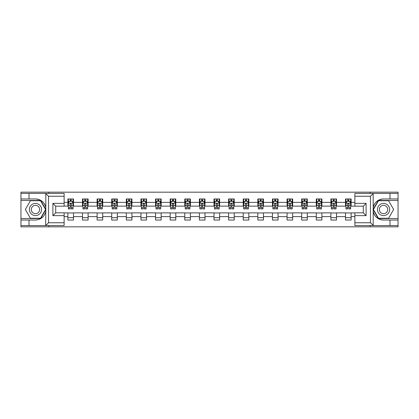 <?xml version="1.0" encoding="UTF-8"?>
<svg xmlns="http://www.w3.org/2000/svg" width="419" height="419" viewBox="0 0 419 419"><rect width="100%" height="100%" fill="white"/><g stroke="black" fill="none" stroke-linecap="round" stroke-linejoin="round"><path stroke-width="0.63" d="M64.128 196.244L48.536 196.244L45.64 193.437L64.128 193.437L64.128 206.174L55.701 206.174L55.701 212.826L64.128 212.826L64.128 225.563L45.64 225.563L45.807 211.537C44.356 216.796 40.91 219.629 35.468 220.038L20.95 220.038L20.95 226.826L398.05 226.826L398.05 200.46L378.315 200.46L373.093 209.5L378.315 218.54L398.05 218.54M383.532 198.962C378.09 199.371 374.644 202.204 373.193 207.463A10.538 10.538 0 0 1 383.532 198.962L398.05 198.962L398.05 192.174L370.139 192.174L370.139 193.437M370.139 192.174L20.95 192.174L20.95 218.54L40.685 218.54L45.907 209.5L40.685 200.46L20.95 200.46M370.139 225.563L370.139 226.826M48.861 226.826L48.861 225.563M48.861 193.437L48.861 192.174M354.872 206.127L351.122 206.127L351.122 198.962L345.502 198.962L345.502 202.382L336.509 202.382L336.509 198.962L330.89 198.962L330.89 202.382L321.902 202.382L321.902 198.962L316.277 198.962L316.277 202.382L307.289 202.382L307.289 198.962L301.67 198.962L301.67 202.382L292.677 202.382L292.677 198.962L287.057 198.962L287.057 202.382L278.064 202.382L278.064 198.962L272.444 198.962L272.444 202.382L263.451 202.382L263.451 198.962L257.832 198.962L257.832 202.382L248.839 202.382L248.839 198.962L243.219 198.962L243.219 202.382L234.226 202.382L234.226 198.962L228.606 198.962L228.606 202.382L219.614 202.382L219.614 198.962L213.994 198.962L213.994 202.382L205.006 202.382L205.006 198.962L199.386 198.962L199.386 202.382L190.394 202.382L190.394 198.962L184.774 198.962L184.774 202.382L175.781 202.382L175.781 198.962L170.161 198.962L170.161 202.382L161.168 202.382L161.168 198.962L155.549 198.962L155.549 202.382L146.556 202.382L146.556 198.962L140.936 198.962L140.936 202.382L131.943 202.382L131.943 198.962L126.323 198.962L126.323 202.382L117.33 202.382L117.33 198.962L111.711 198.962L111.711 202.382L102.723 202.382L102.723 198.962L97.098 198.962L97.098 202.382L88.11 202.382L88.11 198.962L82.491 198.962L82.491 202.382L73.498 202.382L73.498 198.962L67.878 198.962L67.878 202.382L64.128 202.382M351.122 202.382L354.872 202.382M354.872 216.618L351.122 216.618L351.122 220.038L345.502 220.038L345.502 216.618L336.509 216.618L336.509 220.038L330.89 220.038L330.89 216.618L321.902 216.618L321.902 220.038L316.277 220.038L316.277 216.618L307.289 216.618L307.289 220.038L301.67 220.038L301.67 216.618L292.677 216.618L292.677 220.038L287.057 220.038L287.057 216.618L278.064 216.618L278.064 220.038L272.444 220.038L272.444 216.618L263.451 216.618L263.451 220.038L257.832 220.038L257.832 216.618L248.839 216.618L248.839 220.038L243.219 220.038L243.219 216.618L234.226 216.618L234.226 220.038L228.606 220.038L228.606 216.618L219.614 216.618L219.614 220.038L213.994 220.038L213.994 216.618L205.006 216.618L205.006 220.038L199.386 220.038L199.386 216.618L190.394 216.618L190.394 220.038L184.774 220.038L184.774 216.618L175.781 216.618L175.781 220.038L170.161 220.038L170.161 216.618L161.168 216.618L161.168 220.038L155.549 220.038L155.549 216.618L146.556 216.618L146.556 220.038L140.936 220.038L140.936 216.618L131.943 216.618L131.943 220.038L126.323 220.038L126.323 216.618L117.33 216.618L117.33 220.038L111.711 220.038L111.711 216.618L102.723 216.618L102.723 220.038L97.098 220.038L97.098 216.618L88.11 216.618L88.11 220.038L82.491 220.038L82.491 216.618L73.498 216.618L73.498 220.038L67.878 220.038L67.878 216.618L64.128 216.618M345.502 202.382L345.502 206.127L336.509 206.127L336.509 202.382M336.509 216.618L336.509 212.873L345.502 212.873L345.502 216.618M330.89 202.382L330.89 206.127L321.902 206.127L321.902 202.382M321.902 216.618L321.902 212.873L330.89 212.873L330.89 216.618M316.277 202.382L316.277 206.127L307.289 206.127L307.289 202.382M307.289 216.618L307.289 212.873L316.277 212.873L316.277 216.618M301.67 202.382L301.67 206.127L292.677 206.127L292.677 202.382M292.677 216.618L292.677 212.873L301.67 212.873L301.67 216.618M287.057 202.382L287.057 206.127L278.064 206.127L278.064 202.382M278.064 216.618L278.064 212.873L287.057 212.873L287.057 216.618M272.444 202.382L272.444 206.127L263.451 206.127L263.451 202.382M263.451 216.618L263.451 212.873L272.444 212.873L272.444 216.618M257.832 202.382L257.832 206.127L248.839 206.127L248.839 202.382M248.839 216.618L248.839 212.873L257.832 212.873L257.832 216.618M243.219 202.382L243.219 206.127L234.226 206.127L234.226 202.382M234.226 216.618L234.226 212.873L243.219 212.873L243.219 216.618M228.606 202.382L228.606 206.127L219.614 206.127L219.614 202.382M219.614 216.618L219.614 212.873L228.606 212.873L228.606 216.618M213.994 202.382L213.994 206.127L205.006 206.127L205.006 202.382M205.006 216.618L205.006 212.873L213.994 212.873L213.994 216.618M199.386 202.382L199.386 206.127L190.394 206.127L190.394 202.382M190.394 216.618L190.394 212.873L199.386 212.873L199.386 216.618M184.774 202.382L184.774 206.127L175.781 206.127L175.781 202.382M175.781 216.618L175.781 212.873L184.774 212.873L184.774 216.618M170.161 202.382L170.161 206.127L161.168 206.127L161.168 202.382M161.168 216.618L161.168 212.873L170.161 212.873L170.161 216.618M155.549 202.382L155.549 206.127L146.556 206.127L146.556 202.382M146.556 216.618L146.556 212.873L155.549 212.873L155.549 216.618M140.936 202.382L140.936 206.127L131.943 206.127L131.943 202.382M131.943 216.618L131.943 212.873L140.936 212.873L140.936 216.618M126.323 202.382L126.323 206.127L117.33 206.127L117.33 202.382M117.33 216.618L117.33 212.873L126.323 212.873L126.323 216.618M111.711 202.382L111.711 206.127L102.723 206.127L102.723 202.382M102.723 216.618L102.723 212.873L111.711 212.873L111.711 216.618M97.098 202.382L97.098 206.127L88.11 206.127L88.11 202.382M88.11 216.618L88.11 212.873L97.098 212.873L97.098 216.618M82.491 202.382L82.491 206.127L73.498 206.127L73.498 202.382M73.498 216.618L73.498 212.873L82.491 212.873L82.491 216.618M67.878 202.382L67.878 206.127L64.128 206.127M64.128 212.873L67.878 212.873L67.878 216.618M351.122 216.618L351.122 212.873L354.872 212.873M67.878 201.303L68.344 201.303M70.125 201.303L71.251 201.303M73.026 201.303L73.498 201.303M67.878 206.033L68.344 206.033M70.125 206.033L71.251 206.033M73.026 206.033L73.498 206.033M67.878 212.967L73.498 212.967M67.878 217.697L73.498 217.697M82.491 212.967L88.11 212.967M82.491 217.697L88.11 217.697M82.491 201.303L82.957 201.303M84.738 201.303L85.858 201.303M87.639 201.303L88.11 201.303M82.491 206.033L82.957 206.033M84.738 206.033L85.858 206.033M87.639 206.033L88.11 206.033M97.098 212.967L102.723 212.967M97.098 217.697L102.723 217.697M97.098 201.303L97.569 201.303M99.35 201.303L100.471 201.303M102.252 201.303L102.723 201.303M97.098 206.033L97.569 206.033M99.35 206.033L100.471 206.033M102.252 206.033L102.723 206.033M111.711 212.967L117.33 212.967M111.711 217.697L117.33 217.697M111.711 201.303L112.182 201.303M113.963 201.303L115.084 201.303M116.864 201.303L117.33 201.303M111.711 206.033L112.182 206.033M113.963 206.033L115.084 206.033M116.864 206.033L117.33 206.033M126.323 212.967L131.943 212.967M126.323 217.697L131.943 217.697M126.323 201.303L126.795 201.303M128.57 201.303L129.696 201.303M131.477 201.303L131.943 201.303M126.323 206.033L126.795 206.033M128.57 206.033L129.696 206.033M131.477 206.033L131.943 206.033M140.936 212.967L146.556 212.967M140.936 217.697L146.556 217.697M140.936 201.303L141.407 201.303M143.183 201.303L144.309 201.303M146.09 201.303L146.556 201.303M140.936 206.033L141.407 206.033M143.183 206.033L144.309 206.033M146.09 206.033L146.556 206.033M155.549 212.967L161.168 212.967M155.549 217.697L161.168 217.697M155.549 201.303L156.015 201.303M157.795 201.303L158.921 201.303M160.702 201.303L161.168 201.303M155.549 206.033L156.015 206.033M157.795 206.033L158.921 206.033M160.702 206.033L161.168 206.033M170.161 212.967L175.781 212.967M170.161 217.697L175.781 217.697M170.161 201.303L170.627 201.303M172.408 201.303L173.534 201.303M175.31 201.303L175.781 201.303M170.161 206.033L170.627 206.033M172.408 206.033L173.534 206.033M175.31 206.033L175.781 206.033M184.774 212.967L190.394 212.967M184.774 217.697L190.394 217.697M184.774 201.303L185.24 201.303M187.021 201.303L188.147 201.303M189.922 201.303L190.394 201.303M184.774 206.033L185.24 206.033M187.021 206.033L188.147 206.033M189.922 206.033L190.394 206.033M199.386 212.967L205.006 212.967M199.386 217.697L205.006 217.697M199.386 201.303L199.853 201.303M201.633 201.303L202.754 201.303M204.535 201.303L205.006 201.303M199.386 206.033L199.853 206.033M201.633 206.033L202.754 206.033M204.535 206.033L205.006 206.033M213.994 212.967L219.614 212.967M213.994 217.697L219.614 217.697M213.994 201.303L214.465 201.303M216.246 201.303L217.367 201.303M219.147 201.303L219.614 201.303M213.994 206.033L214.465 206.033M216.246 206.033L217.367 206.033M219.147 206.033L219.614 206.033M228.606 212.967L234.226 212.967M228.606 217.697L234.226 217.697M228.606 201.303L229.078 201.303M230.853 201.303L231.979 201.303M233.76 201.303L234.226 201.303M228.606 206.033L229.078 206.033M230.853 206.033L231.979 206.033M233.76 206.033L234.226 206.033M243.219 212.967L248.839 212.967M243.219 217.697L248.839 217.697M243.219 201.303L243.69 201.303M245.466 201.303L246.592 201.303M248.373 201.303L248.839 201.303M243.219 206.033L243.69 206.033M245.466 206.033L246.592 206.033M248.373 206.033L248.839 206.033M257.832 212.967L263.451 212.967M257.832 217.697L263.451 217.697M257.832 201.303L258.298 201.303M260.079 201.303L261.205 201.303M262.985 201.303L263.451 201.303M257.832 206.033L258.298 206.033M260.079 206.033L261.205 206.033M262.985 206.033L263.451 206.033M272.444 212.967L278.064 212.967M272.444 217.697L278.064 217.697M272.444 201.303L272.91 201.303M274.691 201.303L275.817 201.303M277.593 201.303L278.064 201.303M272.444 206.033L272.91 206.033M274.691 206.033L275.817 206.033M277.593 206.033L278.064 206.033M287.057 212.967L292.677 212.967M287.057 217.697L292.677 217.697M287.057 201.303L287.523 201.303M289.304 201.303L290.43 201.303M292.205 201.303L292.677 201.303M287.057 206.033L287.523 206.033M289.304 206.033L290.43 206.033M292.205 206.033L292.677 206.033M301.67 212.967L307.289 212.967M301.67 217.697L307.289 217.697M301.67 201.303L302.136 201.303M303.916 201.303L305.037 201.303M306.818 201.303L307.289 201.303M301.67 206.033L302.136 206.033M303.916 206.033L305.037 206.033M306.818 206.033L307.289 206.033M316.277 212.967L321.902 212.967M316.277 217.697L321.902 217.697M316.277 201.303L316.748 201.303M318.529 201.303L319.65 201.303M321.431 201.303L321.902 201.303M316.277 206.033L316.748 206.033M318.529 206.033L319.65 206.033M321.431 206.033L321.902 206.033M330.89 212.967L336.509 212.967M330.89 217.697L336.509 217.697M330.89 201.303L331.361 201.303M333.142 201.303L334.262 201.303M336.043 201.303L336.509 201.303M330.89 206.033L331.361 206.033M333.142 206.033L334.262 206.033M336.043 206.033L336.509 206.033M345.502 212.967L351.122 212.967M345.502 217.697L351.122 217.697M345.502 201.303L345.974 201.303M347.749 201.303L348.875 201.303M350.656 201.303L351.122 201.303M345.502 206.033L345.974 206.033M347.749 206.033L348.875 206.033M350.656 206.033L351.122 206.033M71.251 200.182L70.125 200.182M73.026 207.761L71.251 207.761L71.251 208.94L73.026 208.94L73.026 203.225L72.094 201.35L69.282 201.35L68.344 203.225L68.344 208.94L70.125 208.94L70.125 207.761L68.344 207.761M68.344 203.225L68.344 198.962M73.026 203.225L73.026 198.962M70.125 201.35L70.125 198.962M71.251 198.962L71.251 201.35M71.251 207.761L71.251 203.927C70.874 203.205 70.502 203.205 70.125 203.927L70.125 207.761M38.511 204.226A6.086 6.086 0 0 0 30.194 206.457A6.086 6.086 0 0 0 32.425 214.774A6.086 6.086 0 0 0 40.743 212.543A6.086 6.086 0 0 0 38.511 204.226M37.553 205.891A4.169 4.169 0 0 0 31.86 207.415A4.169 4.169 0 0 0 33.384 213.109A4.169 4.169 0 0 0 39.077 211.585A4.169 4.169 0 0 0 37.553 205.891M40.523 218.257L30.414 218.257L25.355 209.5L30.414 200.743L40.523 200.743L45.582 209.5L40.523 218.257M386.575 204.226A6.086 6.086 0 0 0 378.257 206.457A6.086 6.086 0 0 0 380.489 214.774A6.086 6.086 0 0 0 388.806 212.543A6.086 6.086 0 0 0 386.575 204.226M385.616 205.891A4.169 4.169 0 0 0 379.923 207.415A4.169 4.169 0 0 0 381.447 213.109A4.169 4.169 0 0 0 387.14 211.585A4.169 4.169 0 0 0 385.616 205.891M388.586 218.257L378.477 218.257L373.418 209.5L378.477 200.743L388.586 200.743L393.645 209.5L388.586 218.257M29.005 220.038L29.005 225.563L20.95 225.563M45.64 225.563L29.005 225.563M20.95 220.038L20.95 218.54M45.64 193.437L29.005 193.437L29.005 198.962L20.95 198.962M29.005 193.437L20.95 193.437M35.468 198.962A10.538 10.538 0 0 1 45.807 207.463C44.356 202.204 40.91 199.371 35.468 198.962L29.005 198.962M45.807 211.537L45.807 193.52M55.701 206.174L52.888 203.367L64.128 203.367M64.128 215.633L52.888 215.633L55.701 212.826M45.807 225.48L48.536 222.756L64.128 222.756M373.36 193.437L370.464 196.244L354.872 196.244L354.872 193.437L398.05 193.437M389.995 198.962L389.995 193.437M354.872 222.756L370.464 222.756L373.36 225.563L354.872 225.563L354.872 212.826L363.299 212.826L363.299 206.174L354.872 206.174L354.872 196.244M398.05 198.962L398.05 200.46M373.36 225.563L389.995 225.563L389.995 220.038L398.05 220.038M389.995 225.563L398.05 225.563M383.532 220.038A10.538 10.538 0 0 1 373.193 211.537C374.644 216.796 378.09 219.629 383.532 220.038L389.995 220.038M373.193 193.52L373.193 225.48M363.299 212.826L366.112 215.633L354.872 215.633M354.872 203.367L366.112 203.367L363.299 206.174M85.858 200.182L84.738 200.182M87.639 207.761L85.858 207.761L85.858 208.94L87.639 208.94L87.639 203.225L86.702 201.35L83.894 201.35L82.957 203.225L82.957 208.94L84.738 208.94L84.738 207.761L82.957 207.761M82.957 203.225L82.957 198.962M87.639 203.225L87.639 198.962M84.738 201.35L84.738 198.962M85.858 198.962L85.858 201.35M85.858 207.761L85.858 203.927C85.486 203.205 85.109 203.205 84.738 203.927L84.738 207.761M100.471 200.182L99.35 200.182M102.252 207.761L100.471 207.761L100.471 208.94L102.252 208.94L102.252 203.225L101.314 201.35L98.507 201.35L97.569 203.225L97.569 208.94L99.35 208.94L99.35 207.761L97.569 207.761M97.569 203.225L97.569 198.962M102.252 203.225L102.252 198.962M99.35 201.35L99.35 198.962M100.471 198.962L100.471 201.35M100.471 207.761L100.471 203.927C100.099 203.205 99.722 203.205 99.35 203.927L99.35 207.761M115.084 200.182L113.963 200.182M116.864 207.761L115.084 207.761L115.084 208.94L116.864 208.94L116.864 203.225L115.927 201.35L113.12 201.35L112.182 203.225L112.182 208.94L113.963 208.94L113.963 207.761L112.182 207.761M112.182 203.225L112.182 198.962M116.864 203.225L116.864 198.962M113.963 201.35L113.963 198.962M115.084 198.962L115.084 201.35M115.084 207.761L115.084 203.927C114.712 203.205 114.335 203.205 113.963 203.927L113.963 207.761M129.696 200.182L128.57 200.182M131.477 207.761L129.696 207.761L129.696 208.94L131.477 208.94L131.477 203.225L130.539 201.35L127.727 201.35L126.795 203.225L126.795 208.94L128.57 208.94L128.57 207.761L126.795 207.761M126.795 203.225L126.795 198.962M131.477 203.225L131.477 198.962M128.57 201.35L128.57 198.962M129.696 198.962L129.696 201.35M129.696 207.761L129.696 203.927C129.324 203.205 128.947 203.205 128.57 203.927L128.57 207.761M144.309 200.182L143.183 200.182M146.09 207.761L144.309 207.761L144.309 208.94L146.09 208.94L146.09 203.225L145.152 201.35L142.34 201.35L141.407 203.225L141.407 208.94L143.183 208.94L143.183 207.761L141.407 207.761M141.407 203.225L141.407 198.962M146.09 203.225L146.09 198.962M143.183 201.35L143.183 198.962M144.309 198.962L144.309 201.35M144.309 207.761L144.309 203.927C143.932 203.205 143.56 203.205 143.183 203.927L143.183 207.761M158.921 200.182L157.795 200.182M160.702 207.761L158.921 207.761L158.921 208.94L160.702 208.94L160.702 203.225L159.765 201.35L156.952 201.35L156.015 203.225L156.015 208.94L157.795 208.94L157.795 207.761L156.015 207.761M156.015 203.225L156.015 198.962M160.702 203.225L160.702 198.962M157.795 201.35L157.795 198.962M158.921 198.962L158.921 201.35M158.921 207.761L158.921 203.927C158.544 203.205 158.173 203.205 157.795 203.927L157.795 207.761M173.534 200.182L172.408 200.182M175.31 207.761L173.534 207.761L173.534 208.94L175.31 208.94L175.31 203.225L174.377 201.35L171.565 201.35L170.627 203.225L170.627 208.94L172.408 208.94L172.408 207.761L170.627 207.761M170.627 203.225L170.627 198.962M175.31 203.225L175.31 198.962M172.408 201.35L172.408 198.962M173.534 198.962L173.534 201.35M173.534 207.761L173.534 203.927C173.157 203.205 172.785 203.205 172.408 203.927L172.408 207.761M188.147 200.182L187.021 200.182M189.922 207.761L188.147 207.761L188.147 208.94L189.922 208.94L189.922 203.225L188.985 201.35L186.177 201.35L185.24 203.225L185.24 208.94L187.021 208.94L187.021 207.761L185.24 207.761M185.24 203.225L185.24 198.962M189.922 203.225L189.922 198.962M187.021 201.35L187.021 198.962M188.147 198.962L188.147 201.35M188.147 207.761L188.147 203.927C187.77 203.205 187.398 203.205 187.021 203.927L187.021 207.761M202.754 200.182L201.633 200.182M204.535 207.761L202.754 207.761L202.754 208.94L204.535 208.94L204.535 203.225L203.597 201.35L200.79 201.35L199.853 203.225L199.853 208.94L201.633 208.94L201.633 207.761L199.853 207.761M199.853 203.225L199.853 198.962M204.535 203.225L204.535 198.962M201.633 201.35L201.633 198.962M202.754 198.962L202.754 201.35M202.754 207.761L202.754 203.927C202.382 203.205 202.005 203.205 201.633 203.927L201.633 207.761M217.367 200.182L216.246 200.182M219.147 207.761L217.367 207.761L217.367 208.94L219.147 208.94L219.147 203.225L218.21 201.35L215.403 201.35L214.465 203.225L214.465 208.94L216.246 208.94L216.246 207.761L214.465 207.761M214.465 203.225L214.465 198.962M219.147 203.225L219.147 198.962M216.246 201.35L216.246 198.962M217.367 198.962L217.367 201.35M217.367 207.761L217.367 203.927C216.995 203.205 216.618 203.205 216.246 203.927L216.246 207.761M231.979 200.182L230.853 200.182M233.76 207.761L231.979 207.761L231.979 208.94L233.76 208.94L233.76 203.225L232.823 201.35L230.015 201.35L229.078 203.225L229.078 208.94L230.853 208.94L230.853 207.761L229.078 207.761M229.078 203.225L229.078 198.962M233.76 203.225L233.76 198.962M230.853 201.35L230.853 198.962M231.979 198.962L231.979 201.35M231.979 207.761L231.979 203.927C231.607 203.205 231.23 203.205 230.853 203.927L230.853 207.761M246.592 200.182L245.466 200.182M248.373 207.761L246.592 207.761L246.592 208.94L248.373 208.94L248.373 203.225L247.435 201.35L244.623 201.35L243.69 203.225L243.69 208.94L245.466 208.94L245.466 207.761L243.69 207.761M243.69 203.225L243.69 198.962M248.373 203.225L248.373 198.962M245.466 201.35L245.466 198.962M246.592 198.962L246.592 201.35M246.592 207.761L246.592 203.927C246.22 203.205 245.843 203.205 245.466 203.927L245.466 207.761M261.205 200.182L260.079 200.182M262.985 207.761L261.205 207.761L261.205 208.94L262.985 208.94L262.985 203.225L262.048 201.35L259.235 201.35L258.298 203.225L258.298 208.94L260.079 208.94L260.079 207.761L258.298 207.761M258.298 203.225L258.298 198.962M262.985 203.225L262.985 198.962M260.079 201.35L260.079 198.962M261.205 198.962L261.205 201.35M261.205 207.761L261.205 203.927C260.828 203.205 260.456 203.205 260.079 203.927L260.079 207.761M275.817 200.182L274.691 200.182M277.593 207.761L275.817 207.761L275.817 208.94L277.593 208.94L277.593 203.225L276.66 201.35L273.848 201.35L272.91 203.225L272.91 208.94L274.691 208.94L274.691 207.761L272.91 207.761M272.91 203.225L272.91 198.962M277.593 203.225L277.593 198.962M274.691 201.35L274.691 198.962M275.817 198.962L275.817 201.35M275.817 207.761L275.817 203.927C275.44 203.205 275.068 203.205 274.691 203.927L274.691 207.761M290.43 200.182L289.304 200.182M292.205 207.761L290.43 207.761L290.43 208.94L292.205 208.94L292.205 203.225L291.273 201.35L288.461 201.35L287.523 203.225L287.523 208.94L289.304 208.94L289.304 207.761L287.523 207.761M287.523 203.225L287.523 198.962M292.205 203.225L292.205 198.962M289.304 201.35L289.304 198.962M290.43 198.962L290.43 201.35M290.43 207.761L290.43 203.927C290.053 203.205 289.681 203.205 289.304 203.927L289.304 207.761M305.037 200.182L303.916 200.182M306.818 207.761L305.037 207.761L305.037 208.94L306.818 208.94L306.818 203.225L305.88 201.35L303.073 201.35L302.136 203.225L302.136 208.94L303.916 208.94L303.916 207.761L302.136 207.761M302.136 203.225L302.136 198.962M306.818 203.225L306.818 198.962M303.916 201.35L303.916 198.962M305.037 198.962L305.037 201.35M305.037 207.761L305.037 203.927C304.665 203.205 304.288 203.205 303.916 203.927L303.916 207.761M319.65 200.182L318.529 200.182M321.431 207.761L319.65 207.761L319.65 208.94L321.431 208.94L321.431 203.225L320.493 201.35L317.686 201.35L316.748 203.225L316.748 208.94L318.529 208.94L318.529 207.761L316.748 207.761M316.748 203.225L316.748 198.962M321.431 203.225L321.431 198.962M318.529 201.35L318.529 198.962M319.65 198.962L319.65 201.35M319.65 207.761L319.65 203.927C319.278 203.205 318.901 203.205 318.529 203.927L318.529 207.761M334.262 200.182L333.142 200.182M336.043 207.761L334.262 207.761L334.262 208.94L336.043 208.94L336.043 203.225L335.106 201.35L332.298 201.35L331.361 203.225L331.361 208.94L333.142 208.94L333.142 207.761L331.361 207.761M331.361 203.225L331.361 198.962M336.043 203.225L336.043 198.962M333.142 201.35L333.142 198.962M334.262 198.962L334.262 201.35M334.262 207.761L334.262 203.927C333.891 203.205 333.514 203.205 333.142 203.927L333.142 207.761M348.875 200.182L347.749 200.182M350.656 207.761L348.875 207.761L348.875 208.94L350.656 208.94L350.656 203.225L349.718 201.35L346.906 201.35L345.974 203.225L345.974 208.94L347.749 208.94L347.749 207.761L345.974 207.761M345.974 203.225L345.974 198.962M350.656 203.225L350.656 198.962M347.749 201.35L347.749 198.962M348.875 198.962L348.875 201.35M348.875 207.761L348.875 203.927C348.503 203.205 348.126 203.205 347.749 203.927L347.749 207.761M73.006 203.178L68.37 203.178M68.344 201.466L69.224 201.466M72.147 201.466L73.026 201.466M70.125 205.252L68.344 205.252M73.026 205.252L71.251 205.252M71.251 200.774L70.125 200.774M48.536 196.244L48.536 222.756M52.888 215.633L52.888 203.367M370.464 222.756L370.464 196.244M366.112 203.367L366.112 215.633M87.618 203.178L82.983 203.178M82.957 201.466L83.837 201.466M86.759 201.466L87.639 201.466M84.738 205.252L82.957 205.252M87.639 205.252L85.858 205.252M85.858 200.774L84.738 200.774M102.231 203.178L97.59 203.178M97.569 201.466L98.449 201.466M101.372 201.466L102.252 201.466M99.35 205.252L97.569 205.252M102.252 205.252L100.471 205.252M100.471 200.774L99.35 200.774M116.838 203.178L112.203 203.178M112.182 201.466L113.062 201.466M115.984 201.466L116.864 201.466M113.963 205.252L112.182 205.252M116.864 205.252L115.084 205.252M115.084 200.774L113.963 200.774M131.451 203.178L126.816 203.178M126.795 201.466L127.675 201.466M130.597 201.466L131.477 201.466M128.57 205.252L126.795 205.252M131.477 205.252L129.696 205.252M129.696 200.774L128.57 200.774M146.063 203.178L141.428 203.178M141.407 201.466L142.287 201.466M145.21 201.466L146.09 201.466M143.183 205.252L141.407 205.252M146.09 205.252L144.309 205.252M144.309 200.774L143.183 200.774M160.676 203.178L156.041 203.178M156.015 201.466L156.895 201.466M159.817 201.466L160.702 201.466M157.795 205.252L156.015 205.252M160.702 205.252L158.921 205.252M158.921 200.774L157.795 200.774M175.289 203.178L170.653 203.178M170.627 201.466L171.507 201.466M174.43 201.466L175.31 201.466M172.408 205.252L170.627 205.252M175.31 205.252L173.534 205.252M173.534 200.774L172.408 200.774M189.901 203.178L185.266 203.178M185.24 201.466L186.12 201.466M189.042 201.466L189.922 201.466M187.021 205.252L185.24 205.252M189.922 205.252L188.147 205.252M188.147 200.774L187.021 200.774M204.514 203.178L199.873 203.178M199.853 201.466L200.732 201.466M203.655 201.466L204.535 201.466M201.633 205.252L199.853 205.252M204.535 205.252L202.754 205.252M202.754 200.774L201.633 200.774M219.127 203.178L214.486 203.178M214.465 201.466L215.345 201.466M218.268 201.466L219.147 201.466M216.246 205.252L214.465 205.252M219.147 205.252L217.367 205.252M217.367 200.774L216.246 200.774M233.734 203.178L229.099 203.178M229.078 201.466L229.958 201.466M232.88 201.466L233.76 201.466M230.853 205.252L229.078 205.252M233.76 205.252L231.979 205.252M231.979 200.774L230.853 200.774M248.347 203.178L243.711 203.178M243.69 201.466L244.57 201.466M247.493 201.466L248.373 201.466M245.466 205.252L243.69 205.252M248.373 205.252L246.592 205.252M246.592 200.774L245.466 200.774M262.959 203.178L258.324 203.178M258.298 201.466L259.183 201.466M262.105 201.466L262.985 201.466M260.079 205.252L258.298 205.252M262.985 205.252L261.205 205.252M261.205 200.774L260.079 200.774M277.572 203.178L272.937 203.178M272.91 201.466L273.79 201.466M276.713 201.466L277.593 201.466M274.691 205.252L272.91 205.252M277.593 205.252L275.817 205.252M275.817 200.774L274.691 200.774M292.184 203.178L287.549 203.178M287.523 201.466L288.403 201.466M291.325 201.466L292.205 201.466M289.304 205.252L287.523 205.252M292.205 205.252L290.43 205.252M290.43 200.774L289.304 200.774M306.797 203.178L302.162 203.178M302.136 201.466L303.016 201.466M305.938 201.466L306.818 201.466M303.916 205.252L302.136 205.252M306.818 205.252L305.037 205.252M305.037 200.774L303.916 200.774M321.41 203.178L316.769 203.178M316.748 201.466L317.628 201.466M320.551 201.466L321.431 201.466M318.529 205.252L316.748 205.252M321.431 205.252L319.65 205.252M319.65 200.774L318.529 200.774M336.017 203.178L331.382 203.178M331.361 201.466L332.241 201.466M335.163 201.466L336.043 201.466M333.142 205.252L331.361 205.252M336.043 205.252L334.262 205.252M334.262 200.774L333.142 200.774M350.63 203.178L345.994 203.178M345.974 201.466L346.853 201.466M349.776 201.466L350.656 201.466M347.749 205.252L345.974 205.252M350.656 205.252L348.875 205.252M348.875 200.774L347.749 200.774"/></g></svg>
